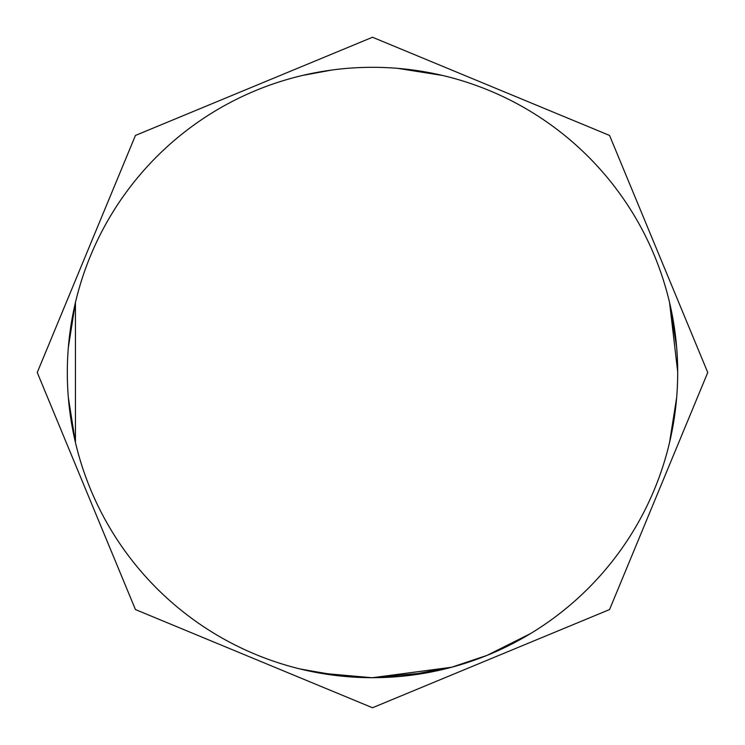 <?xml version="1.0" encoding="UTF-8"?>
<svg xmlns="http://www.w3.org/2000/svg" width="745" height="745" viewBox="0 0 745 745"><rect width="100%" height="100%" fill="white"/><g stroke="black" fill="none" stroke-linecap="round" stroke-linejoin="round"><path stroke-width="1.12" d="M428.282 672.549L372.5 677.782L319.465 673.052M372.761 677.708L451.759 667.222L372.5 677.708L340.232 675.985M364.948 677.605L345.401 676.488M398.575 676.581L372.5 677.717L338.798 675.827L299.825 668.917M297.255 668.274L293.614 667.324M372.5 67.311A305.189 305.189 0 0 0 67.311 372.5A305.189 305.189 0 0 0 372.5 677.689A305.189 305.189 0 0 0 677.689 372.5A305.189 305.189 0 0 0 372.5 67.311M451.759 667.222L404.563 676.004M530.57 633.567L487.081 655.367L451.759 667.213M342.057 676.171L369.138 677.689M344.06 676.367L342.337 676.199M669.55 442.53L676.674 397.402M677.689 371.68L669.55 302.47L676.665 347.505M442.53 75.45L397.56 68.335M402.44 676.227L442.53 669.55L417.498 674.365M342.747 676.246L302.47 669.55L327.595 674.374M302.47 75.45L331.888 70.021M68.344 397.597L75.45 442.53L75.45 302.47L68.335 347.431M403.12 676.153L401.248 676.339M372.5 707.75L609.559 609.559L707.75 372.5L609.559 135.441L372.5 37.25L135.441 135.441L37.25 372.5L135.441 609.559L372.5 707.75"/></g></svg>
